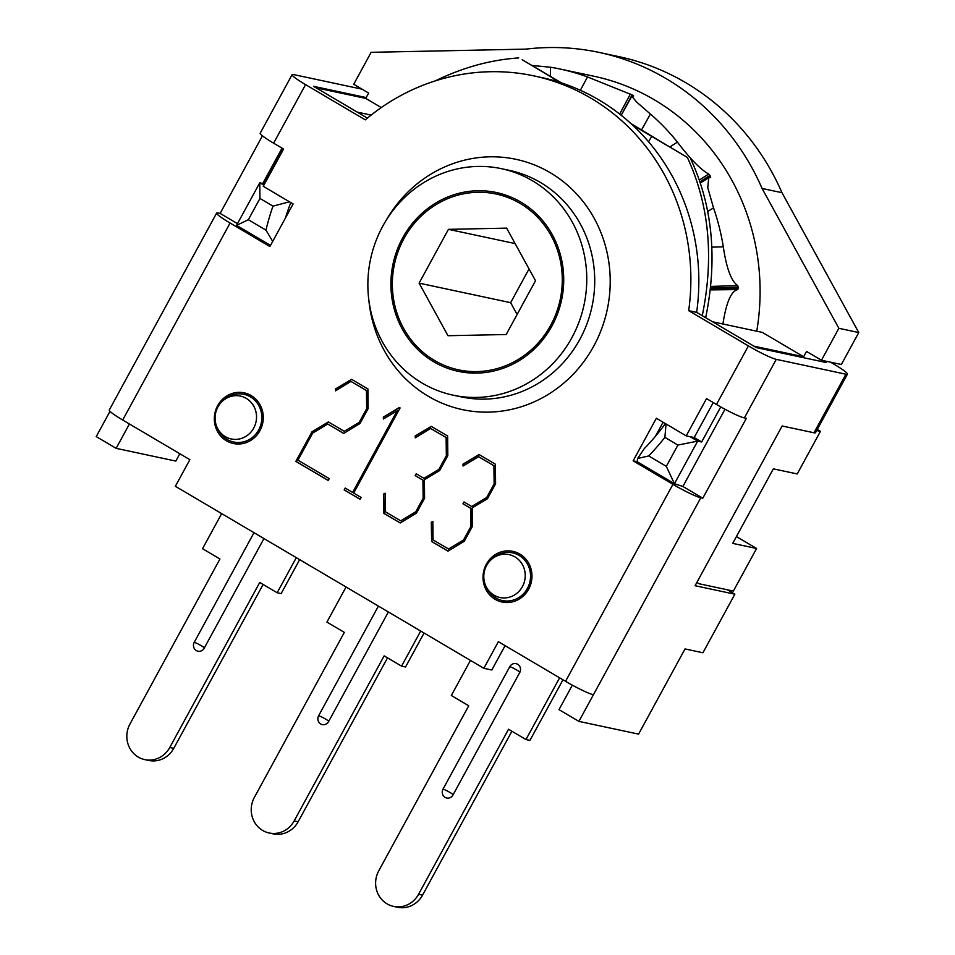 <?xml version="1.0" encoding="UTF-8"?>
<svg xmlns="http://www.w3.org/2000/svg" width="955" height="955" viewBox="0 0 955 955"><rect width="100%" height="100%" fill="white"/><g stroke="black" fill="none" stroke-linecap="round" stroke-linejoin="round"><path stroke-width="1.43" d="M665.396 423.59A231.599 218.313 102 0 1 644.171 448.766L637.63 458.472L648.684 455.953A243.788 229.797 -78 0 0 664.895 437.366L666.053 423.984M637.63 458.472L637.116 461.695L674.433 483.719L697.663 441.126L690.19 436.721M666.315 466.35L674.433 483.719L682.897 486.465L702.796 498.2L700.803 497.782A24.376 2.447 -151.4 0 1 672.941 484.34L633.141 460.847L656.36 418.254L686.215 435.874L694.178 437.569L701.639 441.974L697.663 441.126L677.919 445.054L666.315 466.35L648.684 455.953M664.895 437.366L677.919 445.054M285.402 218.098A231.599 218.313 102 0 1 290.798 202.567M381.284 107.569L365.741 98.401L316.01 87.788L357.265 112.129L371.125 115.089M712.621 321.799L762.365 332.412L803.621 356.764L753.889 346.152L712.621 321.799M248.336 219.734L259.951 198.437L272.963 206.125A243.788 229.797 -78 0 0 265.956 230.131L248.336 219.734L236.554 225.356L270.516 245.399M272.963 206.125L289.496 201.803M272.7 241.388L265.956 230.131M259.951 198.437L259.784 182.763L236.554 225.356M263.878 185.186L259.784 182.763L264.499 184.052M701.639 441.974L720.75 406.925M282.835 148.622L263.759 183.623M225.368 436.686A21.929 20.676 102 0 1 217.525 428.282A21.929 20.676 102 0 1 223.506 400.24A21.929 20.676 102 0 1 250.676 401.912A21.929 20.676 102 0 1 252.132 430.586A21.929 20.676 102 0 1 225.368 436.686M217.525 428.282L218.468 430.12A24.376 22.98 -78 0 0 227.183 439.467A24.376 22.98 -78 0 0 233.712 442.01A24.376 22.98 -78 0 0 261.264 422.958A24.376 22.98 -78 0 0 243.883 394.32A24.376 22.98 -78 0 0 225.117 398.951L223.506 400.24M494.069 595.228A21.929 20.676 102 0 1 486.226 586.824A21.929 20.676 102 0 1 492.207 558.782A21.929 20.676 102 0 1 519.377 560.442A21.929 20.676 102 0 1 520.833 589.128A21.929 20.676 102 0 1 494.069 595.228M486.226 586.824L487.157 588.662A24.376 22.98 -78 0 0 495.884 597.997A24.376 22.98 -78 0 0 502.402 600.552A24.376 22.98 -78 0 0 529.965 581.5A24.376 22.98 -78 0 0 512.584 552.861A24.376 22.98 -78 0 0 493.819 557.493L492.207 558.782M823.676 360.715L823.067 361.85M365.741 98.401L368.654 93.077L353.72 84.267L371.137 52.322L525.93 49.123A249.876 235.539 102 0 1 599.107 52.418A249.876 235.539 102 0 1 762.078 188.457L838.872 328.305L821.455 360.25L806.533 351.44L803.621 356.764M736.424 536.579L756.587 548.48L733.368 591.073L699.538 583.851A30.476 9.705 -59.5 0 1 698.571 583.481A30.476 9.705 -59.5 0 1 697.162 581.858M756.587 548.48L732.712 543.383L773.347 468.845L797.222 473.943L820.452 431.35L816.668 430.55M817.253 429.464L820.452 431.35M821.455 360.25L841.355 364.488L858.772 332.555L781.978 192.695L762.078 188.457M781.978 192.695A249.876 235.539 -78 0 0 619.007 56.667L599.107 52.418M858.772 332.555L838.872 328.305M448.444 229.343L506.639 228.138L535.516 280.722L506.186 334.513L447.99 335.718L419.114 283.134L448.444 229.343L515.115 243.573M529.034 268.916L510.639 302.675L517.121 314.482M419.114 283.134L510.639 302.675M722.911 323.996A225.499 212.559 -78 0 0 722.971 323.626C726.301 302.365 731.22 291.024 737.714 289.592L738.203 288.183A225.499 212.559 -78 0 0 738.203 287.706A225.499 212.559 -78 0 0 738.215 287.228L737.726 285.617C731.255 281.164 726.445 268.236 723.305 246.82A225.499 212.559 -78 0 0 713.528 207.892L707.751 187.681L708.753 177.797L710.663 177.439M710.269 289.89L737.714 289.592M710.58 177.451L710.353 176.245A225.499 212.559 -78 0 0 709.911 175.434L708.706 174.037C700.779 169.727 690.346 159.091 677.417 142.116A225.499 212.559 -78 0 0 650.391 114.039L636.496 101.922L631.804 96.228L633.619 96.001L632.855 95.369A225.499 212.559 -78 0 0 632.079 94.915L587.504 76.937A225.499 212.559 -78 0 0 560.191 69.047A225.499 212.559 -78 0 0 550.462 67.22L531.935 65.465M633.619 96.001L632.544 95.918M560.191 69.047L594.022 76.257A225.499 212.559 102 0 1 760.096 292.373A225.499 212.559 102 0 1 756.742 331.218M392.35 283.695A89.889 84.744 -78 0 0 458.555 369.848A89.889 84.744 -78 0 0 560.191 299.619A89.889 84.744 -78 0 0 496.075 194.02A89.889 84.744 -78 0 0 392.35 283.695M561.54 82.93L522.17 59.699L554.389 78.978A42.665 0.764 30.2 0 0 560.585 82.619M632.043 124.58A54.853 0.979 -149.8 0 1 633.666 125.571A42.665 0.764 30.2 0 0 651.704 136.386L648.564 141.782M702.271 315.687C714.161 257.468 709.195 204.728 687.373 157.444L651.704 136.386M518.72 57.933C490.643 59.807 462.865 67.447 435.385 80.853M687.373 157.444L631.888 124.437M630.921 123.553A67.041 1.182 -149.8 0 1 642.273 130.441L655.154 138.165M557.851 80.757L561.564 82.942M690.835 159.21C712.681 206.567 717.623 259.402 705.673 317.705M241.782 443.729A24.376 22.98 102 0 1 241.663 443.705L233.712 442.01M243.883 394.32L251.845 396.027A24.376 22.98 102 0 1 251.953 396.05M510.471 602.271A24.376 22.98 102 0 1 510.364 602.247L502.402 600.552M512.584 552.861L520.547 554.557A24.376 22.98 102 0 1 520.654 554.58M830.623 362.208L833.966 364.177A24.376 2.447 -151.4 0 1 847.419 374.145A24.376 2.447 -151.4 0 1 845.915 374.217L776.272 359.355A24.376 2.447 -151.4 0 1 748.41 345.913L688.686 310.673A213.311 201.075 -78 0 0 533.773 75.863A213.311 201.075 -78 0 0 365.288 119.864L305.564 84.625A24.376 2.447 -151.4 0 1 292.111 74.645A24.376 2.447 -151.4 0 1 293.615 74.574L362.041 89.173M686.215 435.874L706.533 398.605L716.489 404.478A24.376 2.447 28.6 0 0 744.351 417.92L746.333 418.35L702.796 498.2M688.686 310.673L696.649 312.369L756.372 347.62L826.015 362.482L823.52 361.014M505.088 645.652L491.813 670.004L483.863 668.309L498.367 641.688L565.551 681.321A24.376 2.447 28.6 0 0 593.413 694.763L578.897 721.383L558.985 709.637L572.332 685.165M845.915 374.217L813.982 432.782L782.145 425.99L695.073 585.702L734.861 594.201L702.928 652.766L685.022 648.934L638.585 734.12L578.897 721.383M813.982 432.782A24.376 2.447 28.6 0 0 815.486 432.711L847.419 374.145M734.861 594.201L727.4 589.796M663.08 422.229L655.357 436.387M633.141 460.847L637.116 461.695M682.897 486.465L724.988 409.253M713.254 402.568L694.178 437.569M292.111 74.645L260.19 133.211A24.376 2.447 28.6 0 0 273.631 143.178L283.587 149.052L263.258 186.321L293.113 203.94L269.895 246.533L230.095 223.04A24.376 2.447 -151.4 0 1 216.642 213.072L109.24 410.053A24.376 2.447 28.6 0 0 122.694 420.021L189.866 459.665L175.35 486.286L483.863 668.309M367.389 118.11L313.515 86.32L366.207 97.565M696.649 312.369A213.311 201.075 -78 0 0 541.736 77.57L533.773 75.863M516.81 552.575A25.904 24.412 -78 0 0 512.477 552.838M502.294 600.528A25.904 24.412 -78 0 0 506.138 602.533M248.109 394.033A25.904 24.412 -78 0 0 243.776 394.296M233.593 441.986A25.904 24.412 -78 0 0 237.449 443.991M448.038 551.119L431.827 541.557L431.505 522.313L432.854 521.537M463.235 465.909L463.211 464.166L479.183 454.616M471.71 506.496L486.978 497.424L494.32 483.946L494.117 465.813L478.634 456.681L463.032 466.028L463.008 464.13L479.052 454.532L495.394 464.19L495.585 483.815L487.456 498.737L472.176 507.917L472.367 526.408L464.237 541.318L447.979 551.154L431.624 541.509L431.314 522.278L432.854 521.382L433.045 539.885L448.528 549.018L463.557 539.969L470.946 526.42L470.696 508.358L462.984 503.81L463.999 501.948L471.71 506.496L486.775 497.388L494.129 483.899L493.914 465.777L478.431 456.633M448.528 549.018L463.748 540.017L471.137 526.468L470.887 508.406L463.187 503.858L464.166 502.055M359.307 422.182L366.66 408.692L366.445 390.559L350.963 381.427L335.575 390.822L335.551 388.912L351.583 379.326L367.938 388.983L368.129 408.609L359.987 423.531L343.693 433.439L327.744 424.02L312.715 433.069L297.936 460.167L329.236 478.634L328.222 480.496L295.847 461.396L311.999 431.791L328.365 421.919L344.242 431.29L359.51 422.217L366.66 408.692M359.51 422.217L344.242 431.29M328.257 480.449L296.05 461.444L311.999 431.791M312.201 431.827L328.496 422.003M343.764 433.391L327.744 424.02M335.766 390.702L335.551 388.912M335.742 388.96L351.715 379.41M366.863 408.74L366.648 390.607L350.963 381.427M360.154 499.262L344.373 489.951L345.352 488.148M383.552 418.899L383.528 417.156L399.429 407.558M352.622 492.434L397.507 410.519L383.349 419.018L383.337 417.108L399.297 407.487L400.097 407.952L353.696 493.067L361.133 497.46L360.119 499.322L344.17 489.915L345.185 488.041L352.622 492.434L397.304 410.483M438.99 469.192L446.343 455.714L446.128 437.581L430.645 428.449L415.258 437.844L415.234 435.934L431.266 426.348L447.62 435.993L447.811 455.631L439.67 470.54L424.39 479.72L424.581 498.212L416.452 513.133L400.193 522.97L383.838 513.324L383.528 494.081L385.068 493.198L385.259 511.689L400.742 520.821L415.771 511.785L423.161 498.235L422.91 480.174L415.198 475.626L416.213 473.764L423.925 478.312L439.193 469.227L446.343 455.714M439.193 469.227L423.925 478.312M400.742 520.821L415.974 511.82L423.363 498.271L423.113 480.21L415.198 475.626M415.401 475.662L416.392 473.859M400.264 522.934L384.041 513.36L383.528 494.081M383.719 494.129L385.08 493.353M415.449 437.724L415.234 435.934M415.425 435.969L431.397 426.419M446.546 455.75L446.331 437.617L430.645 428.449M129.414 423.996L116.14 448.349L96.228 436.602L109.992 411.354M216.642 213.072A24.376 2.447 -151.4 0 1 218.146 213.001L220.139 213.419L262.434 135.825M237.485 223.661L220.139 213.419M226.454 440.792A25.904 24.412 102 0 1 216.021 409.277A25.904 24.412 102 0 1 244.205 392.839A25.904 24.412 102 0 1 251.129 395.537A25.904 24.412 102 0 1 261.575 427.052A25.904 24.412 102 0 1 233.39 443.502A25.904 24.412 102 0 1 226.454 440.792M495.156 599.334A25.904 24.412 102 0 1 484.722 567.819A25.904 24.412 102 0 1 512.907 551.369A25.904 24.412 102 0 1 519.83 554.079A25.904 24.412 102 0 1 530.276 585.594A25.904 24.412 102 0 1 502.091 602.032A25.904 24.412 102 0 1 495.156 599.334M179.827 453.744L175.827 461.086L116.14 448.349M282.035 148.144L262.804 183.408M520.857 202.078A91.417 86.177 102 0 1 557.708 313.312A91.417 86.177 102 0 1 458.233 371.34A91.417 86.177 102 0 1 433.773 361.79A91.417 86.177 102 0 1 396.922 250.556A91.417 86.177 102 0 1 496.397 192.528A91.417 86.177 102 0 1 520.857 202.078M422.17 383.086A115.794 109.157 -78 0 0 453.148 395.179A115.794 109.157 -78 0 0 584.066 304.717A115.794 109.157 -78 0 0 501.482 168.689A115.794 109.157 -78 0 0 375.482 242.188A115.794 109.157 -78 0 0 422.17 383.086M263.962 538.56L204.191 648.194A6.1 5.742 -78 0 1 197.936 651.215A6.1 5.742 -78 0 1 194.235 642.321L254.006 532.687M173.75 748.362L169.763 747.502A24.376 22.98 102 0 1 144.778 759.607L148.753 760.455A24.376 22.98 -78 0 0 173.75 748.362L263.114 584.448M169.763 747.502L259.748 582.466L277.165 592.745L281.14 593.592L299.667 559.63M144.778 759.607A24.376 22.98 102 0 1 129.964 724.021L219.948 558.985L202.532 548.707L221.667 513.611M277.165 592.745L296.301 557.648M388.363 611.964L328.58 721.586A6.1 5.742 -78 0 1 322.336 724.618A6.1 5.742 -78 0 1 318.636 715.725L378.407 606.091M298.139 821.754L294.164 820.906A24.376 22.98 102 0 1 269.179 832.999L273.154 833.858A24.376 22.98 -78 0 0 298.139 821.754L387.515 657.852M294.164 820.906L384.149 655.87L401.566 666.136L405.541 666.984L424.056 633.022M269.179 832.999A24.376 22.98 102 0 1 254.364 797.413L344.337 632.377L326.92 622.099L346.056 587.003M401.566 666.136L420.701 631.04M519.747 672.535L452.98 794.99A6.1 5.742 -78 0 1 446.737 798.01A6.1 5.742 -78 0 1 443.025 789.116L509.791 666.662A6.1 5.742 -78 0 1 516.034 663.641A6.1 5.742 -78 0 1 519.747 672.535M422.54 895.157L418.565 894.298A24.376 22.98 102 0 1 393.567 906.402L397.555 907.25A24.376 22.98 -78 0 0 422.54 895.157L511.904 731.244M418.565 894.298L508.549 729.262L525.966 739.54L529.941 740.388L562.973 679.805M393.567 906.402A24.376 22.98 102 0 1 378.753 870.817L468.738 705.781L451.321 695.503L470.457 660.406M525.966 739.54L559.606 677.823M663.033 422.313L665.325 423.698M737.726 285.617L710.651 286.428M710.472 288.064L738.215 287.228M738.203 288.183L710.425 288.494M721.288 323.65L722.971 323.626M708.706 174.037L699.37 180.018M699.979 181.796L709.911 175.434M710.353 176.245L700.218 182.501M707.762 211.449L713.528 207.892M641.521 129.976L650.391 114.039M630.348 94.079L619.676 114.063M621.192 115.269L632.079 94.915M587.504 76.937L580.377 90.271M550.355 76.328L550.462 67.22M677.417 142.116L669.956 146.903M723.305 246.82L711.869 247.154M554.389 78.978L553.518 80.483M748.41 345.913L716.489 404.478M744.351 417.92L776.272 359.355M593.413 694.763L700.803 497.782M672.941 484.34L565.551 681.321M122.694 420.021L230.095 223.04M273.631 143.178L305.564 84.625M368.928 300.813A127.982 120.64 -78 0 0 428.294 396.277A127.982 120.64 -78 0 0 593.306 346.928A127.982 120.64 -78 0 0 551.692 173.571A127.982 120.64 -78 0 0 386.083 220.45M504.264 194.629A91.417 86.177 -78 0 0 496.672 194.14M459.152 369.979A91.417 86.177 -78 0 0 466.279 372.641M501.482 168.689L509.445 170.384A115.794 109.157 102 0 1 592.028 306.412A115.794 109.157 102 0 1 461.11 396.874L453.148 395.179M194.235 642.321A6.1 0.609 -151.4 0 1 199.5 644.721A6.1 0.609 -151.4 0 1 204.37 647.848M318.636 715.725A6.1 0.609 -151.4 0 1 323.9 718.124A6.1 0.609 -151.4 0 1 328.771 721.252M443.025 789.116A6.1 0.609 -151.4 0 1 448.301 791.516A6.1 0.609 -151.4 0 1 453.171 794.644M519.926 672.189A6.1 0.609 28.6 0 0 515.043 669.061A6.1 0.609 28.6 0 0 509.791 666.662M698.571 583.481L696.84 582.455M708.741 177.785L700.361 182.954M631.804 96.228L621.216 115.28M511.403 197.291L496.075 194.02M473.871 373.119L458.555 369.848M504.3 194.641L496.803 194.175M459.271 370.003L466.315 372.641"/></g></svg>
